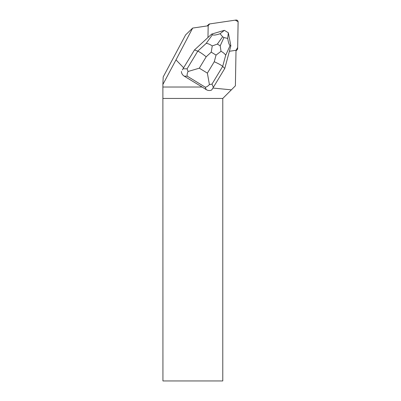 <?xml version="1.0" encoding="UTF-8"?>
<svg xmlns="http://www.w3.org/2000/svg" width="401" height="401" viewBox="0 0 401 401"><rect width="100%" height="100%" fill="white"/><g stroke="black" fill="none" stroke-linecap="round" stroke-linejoin="round"><path stroke-width="0.6" d="M207.222 25.93A1.88 1.86 -134 0 1 207.507 25.574L208.7 24.421A1.88 1.86 46 0 0 208.139 25.719L209.718 23.92A1.88 1.86 46 0 0 208.7 24.421M236.014 50.331L236.079 50.32A1.88 1.86 46 0 0 237.658 48.526L238.119 21.955A1.88 1.86 46 0 0 235.958 20.05L209.713 23.92L235.237 20.155L238.104 21.689L237.673 47.503L236.014 50.331M182.33 69.914L194.495 49.935L182.33 69.914M175.994 59.874L162.881 84.491L163.192 76.962L185.593 34.912L192.67 28.075L175.994 59.874L183.633 67.784M181.392 71.458C181.498 73.428 182.435 74.997 184.209 76.155L202.144 87.022L162.881 87.022L162.881 84.491M192.67 28.075L208.174 25.789L207.969 37.509M212.916 88.06L231.372 89.849L235.392 85.829L236.014 50.3L229.387 51.278M221.723 31.118A6.11 6.045 46 0 0 220.61 31.443M231.372 89.849L222.781 98.44L222.781 380.95L162.931 380.95L162.881 87.022M222.781 98.44L162.931 98.44M202.144 87.022L206.234 89.634C208.074 90.686 209.888 90.806 211.673 89.989L213.362 87.333L211.994 84.09L222.69 66.401C221.337 65.188 218.525 63.634 214.259 61.744L207.377 73.122L209.422 84.586C207.868 86.245 206.455 87.102 205.192 87.157L206.234 89.634M224.771 68.461L222.69 66.401L225.678 55.283L230.124 45.513L230.861 45.804L224.771 68.461L213.362 87.333M230.124 45.513C229.212 45.067 228.405 42.696 227.703 38.391L228.329 32.762L224.37 30.336L211.693 34.075L194.495 49.935L197.768 51.153L187.077 68.837L188.029 71.493L199.307 68.18L206.184 56.802C202.54 53.849 199.733 51.97 197.768 51.153L206.209 43.368C207.838 43.468 209.853 44.316 212.249 45.92L211.232 52.15L216.049 55.092L221.031 51.293L220.194 45.824L217.362 44.09L212.249 45.92M211.693 34.075L212.445 34.692L206.209 43.368M224.385 30.341L220.079 33.729C215.989 35.098 213.442 35.418 212.445 34.692M228.329 32.762L230.861 45.804M220.079 33.729L222.625 36.762L223.948 37.569L227.703 38.391M184.209 76.155L187.257 76.18C186.891 75.132 187.152 73.568 188.029 71.493M209.422 84.586L211.994 84.09M225.678 55.283C225.021 53.98 223.472 52.651 221.031 51.293M187.257 76.18L205.192 87.157M206.184 56.802L211.232 52.15M207.377 73.122L199.307 68.18M216.049 55.092L214.259 61.744M187.077 68.837L183.082 68.802M217.362 44.09L222.625 36.762M223.948 37.569L220.194 45.824M236.004 50.877L237.091 49.824"/></g></svg>
